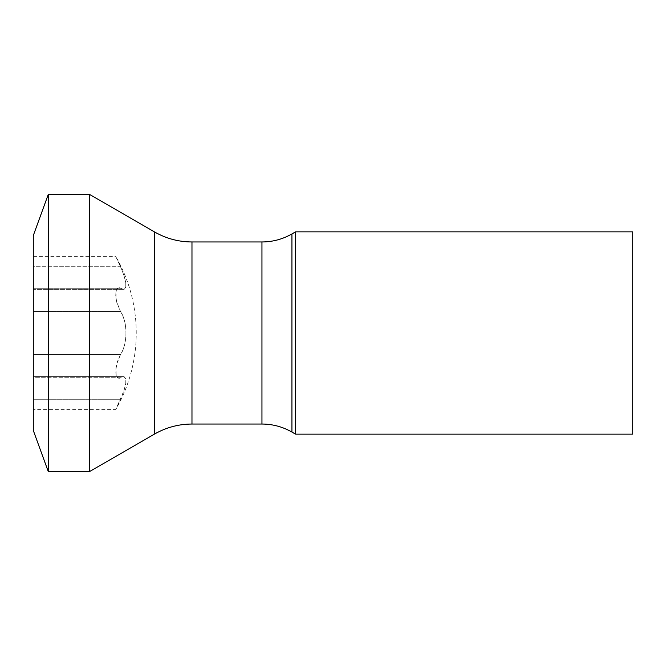 <?xml version="1.0" encoding="UTF-8"?>
<svg xmlns="http://www.w3.org/2000/svg" width="666" height="666" viewBox="0 0 666 666"><rect width="100%" height="100%" fill="white"/><g stroke="black" fill="none" stroke-linecap="round" stroke-linejoin="round"><path stroke-width="0.5" stroke-dasharray="3.33 2.5" d="M632.7 231.851L632.7 434.149M295.538 434.149L295.538 231.851M89.494 471.611L89.494 194.389M48.285 471.611L48.285 194.389M33.3 430.444L33.3 235.556M33.3 301.623L33.3 287.762L33.3 301.623M119.031 287.762L116.833 289.177L115.909 292.033L115.742 295.712L116.592 301.623L120.521 311.48C127.697 321.736 127.73 344.189 120.521 354.52L33.3 354.52L33.3 311.48L33.3 378.238L33.3 354.52L120.521 354.52L116.592 364.377L115.867 368.598L116.242 375.466L117.274 377.439L119.023 378.238M33.3 256.393L115.718 256.393L120.521 266.733L33.3 266.733L33.3 289.327L33.3 256.393L33.3 266.733L120.521 266.733L123.934 275.316L125.774 282.642L125.791 287.254L124.284 289.219L123.551 289.327L125.774 287.287L125.791 282.709L124.284 276.415L121.403 268.723L115.718 256.385A153.222 153.222 180 0 1 136.247 333A153.222 153.222 0 0 1 115.718 409.615L123.934 390.684L125.774 383.358L125.791 378.746L124.284 376.781L123.551 376.673L120.521 377.747L33.3 377.747L33.3 378.238L33.3 376.673L33.3 377.747L120.521 377.747L123.934 376.698L125.774 378.713L125.791 383.291L124.284 389.585L121.403 397.277L115.718 409.607L33.3 409.607L33.3 376.673L33.3 409.607M33.3 289.327L33.3 288.253L33.3 289.327L123.551 289.327L120.521 288.253L123.551 289.327L33.3 289.327M120.521 377.747L118.481 378.18L116.833 376.823L115.909 373.967L115.742 370.288L117.208 362.088L120.521 354.52C124.026 348.901 125.849 341.733 125.991 333C126.099 325.133 124.276 317.965 120.521 311.48L116.833 302.58L115.909 297.752L116.2 290.676L117.208 288.644L118.956 287.762L120.521 288.253L33.3 288.253L120.521 288.253M291.924 432.067L291.924 233.933M261.954 424.034L261.954 241.966M191.975 424.034L191.975 241.966M154.512 434.074L154.512 231.926M120.521 311.48L33.3 311.48L120.521 311.48M120.521 399.267L33.3 399.267L120.521 399.267M119.955 287.762L118.956 287.762M119.955 378.238L118.956 378.238M123.551 376.673L33.3 376.673L123.551 376.673"/><path stroke-width="1" d="M632.7 434.149L632.7 231.851L295.538 231.851L295.538 434.149L632.7 434.149M154.512 231.926L89.494 194.389L89.494 471.611L154.512 434.074L154.512 231.926C166.117 238.561 178.605 241.908 191.975 241.966L191.975 424.034L261.954 424.034C272.652 424.084 282.642 426.756 291.924 432.067L295.538 434.149M48.285 471.611L33.3 430.444L33.3 235.556L48.285 194.389L48.285 471.611L89.494 471.611M261.954 424.034L261.954 241.966C272.652 241.916 282.642 239.244 291.924 233.933L291.924 432.067M191.975 241.966L261.954 241.966M291.924 233.933L295.538 231.851M191.975 424.034C178.605 424.092 166.117 427.439 154.512 434.074M48.285 194.389L89.494 194.389"/></g></svg>
